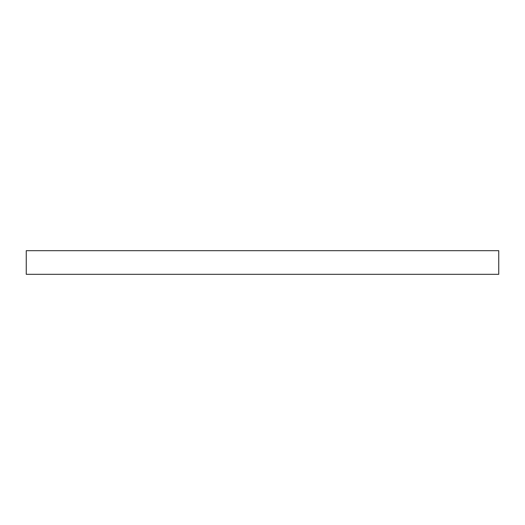 <?xml version="1.0" encoding="UTF-8"?>
<svg xmlns="http://www.w3.org/2000/svg" width="525" height="525" viewBox="0 0 525 525"><rect width="100%" height="100%" fill="white"/><g stroke="black" fill="none" stroke-linecap="round" stroke-linejoin="round"><path stroke-width="0.79" d="M498.75 274.312L498.75 250.688L26.25 250.688L26.25 274.312L498.75 274.312"/></g></svg>

